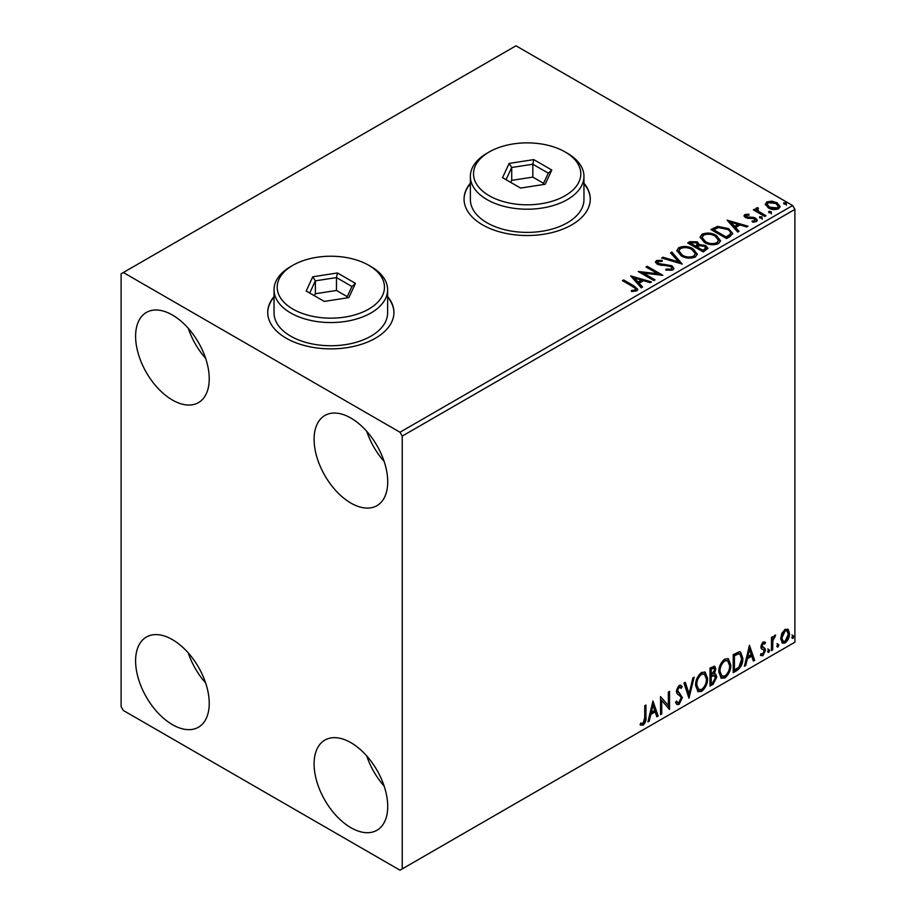 <?xml version="1.0" encoding="UTF-8"?>
<svg xmlns="http://www.w3.org/2000/svg" width="916" height="916" viewBox="0 0 916 916"><rect width="100%" height="100%" fill="white"/><g stroke="black" fill="none" stroke-linecap="round" stroke-linejoin="round"><path stroke-width="1.37" d="M274.033 296.555A63.101 36.434 0 0 0 267.724 312.436A63.101 36.434 0 0 0 286.204 338.199A63.101 36.434 0 0 0 354.973 346.099A63.101 36.434 0 0 0 393.937 312.436A63.101 36.434 0 0 0 387.617 296.555M274.033 297.07A63.101 36.434 0 0 0 267.724 312.7M470.366 183.2A63.101 36.434 0 0 0 464.057 199.081A63.101 36.434 0 0 0 482.537 224.844A63.101 36.434 0 0 0 551.317 232.744A63.101 36.434 0 0 0 590.27 199.081A63.101 36.434 0 0 0 583.961 183.2M470.366 183.715A63.101 36.434 0 0 0 464.057 199.345M350.908 827.698A52.063 30.056 60 0 1 316.902 781.817A52.063 30.056 60 0 1 324.871 740.094A52.063 30.056 60 0 1 350.908 742.67A52.063 30.056 60 0 1 384.915 788.55A52.063 30.056 60 0 1 376.934 830.274A52.063 30.056 60 0 1 350.908 827.698M384.125 786.043A52.063 30.056 60 0 1 366.766 755.986M172.414 400.029A52.063 30.056 60 0 1 138.408 354.16A52.063 30.056 60 0 1 146.388 312.436A52.063 30.056 60 0 1 172.414 315.012A52.063 30.056 60 0 1 206.432 360.893A52.063 30.056 60 0 1 198.451 402.616A52.063 30.056 60 0 1 172.414 400.029M205.642 358.385A52.063 30.056 60 0 1 188.284 328.329M350.908 503.079A52.063 30.056 60 0 1 316.902 457.21A52.063 30.056 60 0 1 324.871 415.486A52.063 30.056 60 0 1 350.908 418.062A52.063 30.056 60 0 1 384.915 463.943A52.063 30.056 60 0 1 376.934 505.666A52.063 30.056 60 0 1 350.908 503.079M384.125 461.435A52.063 30.056 60 0 1 366.766 431.379M172.414 724.648A52.063 30.056 60 0 1 138.408 678.767A52.063 30.056 60 0 1 146.388 637.044A52.063 30.056 60 0 1 172.414 639.631A52.063 30.056 60 0 1 206.432 685.5A52.063 30.056 60 0 1 198.451 727.224A52.063 30.056 60 0 1 172.414 724.648M205.642 682.993A52.063 30.056 60 0 1 188.284 652.936M121.107 273.792L121.107 706.614L123.339 710.472L399.994 870.2L402.227 868.906L402.227 436.096L399.994 432.238L123.339 272.51L121.107 273.792M781.852 633.357L785.092 629.303L788.321 629.613L789.489 633.62C789.523 637.341 788.058 640.444 785.092 642.94L782.47 643.192L780.684 638.704L781.852 633.357M787.691 629.086L788.596 633.105L789.489 633.62M771.467 650.578L771.467 637.399L772.669 636.7L772.669 638.647L774.764 635.269L775.68 635.189L772.864 640.822L772.669 649.879L771.467 650.578M763.143 641.979L765.467 642.505L764.757 644.051L763.223 643.547L762.055 645.998L765.066 648.654L765.467 650.463L762.925 655.742L760.452 655.387L761.15 653.761L762.799 654.196L764.265 651.23L763.978 650.142L761.242 648.562L760.852 646.753L763.143 641.979M764.803 641.979L765.467 642.505L764.574 641.99L763.933 643.398M764.757 644.051L762.33 643.032L761.162 645.482L762.055 645.998M761.162 645.482L761.459 646.501L765.066 648.654L764.173 648.139L765.467 650.463M761.15 653.761L762.799 654.196M763.978 650.142L761.242 648.562M736.853 670.558L733.224 672.653L733.224 654.619L739.304 651.757L740.655 652.089L742.842 658.318C743.013 663.413 741.021 667.501 736.853 670.558L735.96 670.043L733.224 671.623M710.003 686.061L710.003 668.027L714.732 666.253L715.808 669.149L714.343 673.832L715.671 674.062L716.804 677.016L713.117 684.263L710.003 686.061M688.981 698.198L683.966 683.061L685.283 682.305L689.072 693.79L692.874 677.92L694.179 677.164L688.981 698.198M661.741 713.93L660.539 714.617L660.539 696.584L668.348 705.526L668.348 692.072L669.55 691.385L669.55 709.419L661.741 700.511L661.741 713.93L660.539 713.587M644.727 717.709L644.727 705.721L645.929 705.022L645.929 717.205C646.41 720.194 645.459 722.85 643.066 725.174L640.124 724.796L640.731 723.056L643.055 723.331L644.727 717.709M640.719 725.197L640.124 724.796M402.227 868.906L794.893 642.208L794.893 209.386L402.227 436.096M652.936 700.98L658.146 716.003L656.829 716.759L655.226 711.904L650.841 714.434L649.238 721.144L647.933 721.9L652.936 700.98M679.077 704.381L677.038 704.53L675.561 702.469L676.535 700.992L677.748 702.629L678.985 702.583L681.172 698.267L680.771 696.721L676.981 693.584L676.363 691.202L679.157 685.374L680.92 685.271L682.168 686.691L681.229 688.34L679.134 687.24L677.565 690.424L682.374 697.603L679.077 704.381L676.626 704.198M678.241 686.725L680.222 687.16L678.241 686.725L676.672 689.908L677.565 690.424M695.587 685.454C695.496 680.359 697.477 676.031 701.519 672.47L705.137 672.149L707.599 678.424C707.679 683.531 705.675 687.847 701.61 691.374L698.061 691.66L695.587 685.454M718.808 672.046C718.717 666.951 720.697 662.623 724.739 659.062L728.357 658.741L730.819 665.016C730.899 670.123 728.907 674.439 724.831 677.966L721.281 678.252L718.808 672.046M749.448 645.253L754.647 660.287L753.341 661.043L751.738 656.188L747.353 658.718L745.75 665.428L744.445 666.184L749.448 645.253M767.665 651.505L768.661 649.421L769.669 650.349L768.661 652.421L767.711 651.94M768.661 649.421L769.669 650.349L768.776 649.833L767.78 651.906M776.871 646.181L777.879 644.108L778.875 645.024L777.879 647.108L776.917 646.627M777.879 644.108L778.875 645.024L777.982 644.509L776.986 646.593M791.893 637.513L792.89 635.429L793.897 636.357L792.89 638.441L791.939 637.948M792.89 635.429L793.897 636.357L793.004 635.841L791.997 637.925M765.433 204.875L766.784 201.909L771.902 201.131L777.123 202.791L780.111 206.592L778.6 208.734C774.947 210.05 771.524 209.764 768.306 207.886L765.284 204.062M757.658 208.791L758.414 211.195L765.982 215.787L764.78 216.474L753.364 209.89L754.566 209.191L756.25 210.165L755.792 208.905L757.761 207.566L758.402 208.596L757.246 210.508M746.311 215.34L746.689 216.897L753.513 217.367L755.677 218.157L757.326 220.264L756.433 221.523L752.414 222.061L752.047 221.054L754.899 220.79L754.532 218.878L745.544 217.63L744.021 215.741L744.834 214.573L748.784 214.172L749.059 215.145L746.311 215.34L745.933 216.932M754.899 220.79L754.899 221.821L754.899 220.79M730.167 236.454L726.537 238.549L710.919 229.538L717.56 226.355L728.529 228.611L732.708 233.454L730.167 236.454M703.305 251.969L687.687 242.946L689.897 241.675L697.362 241.824L699.229 244.595L705.686 245.477L707.873 248.247L703.305 251.969M699.274 244.183L699.229 245.625L705.686 246.507L705.686 245.477M682.283 264.106L661.661 257.98L662.966 257.224L678.619 261.873L670.558 252.839L671.875 252.083L682.283 264.106M655.055 279.827L653.852 280.514L638.234 271.502L657.688 273.712L646.043 266.991L647.246 266.304L662.863 275.315L643.433 273.117L655.055 279.827M632.807 286.628L622.411 280.628L623.613 279.941L634.158 286.032L637.845 289.399L636.78 290.841L632.029 291.494L631.433 290.452L634.147 290.246L635.693 289.124L635.166 290.945L635.166 289.914C635.864 288.62 635.086 287.521 632.807 286.628M399.994 432.238L792.661 205.528L516.006 45.8L123.339 272.51M630.62 275.899L651.448 281.91L650.142 282.655L643.524 280.697L639.139 283.227L642.54 287.04L641.234 287.796L630.62 275.899M658.032 261.461L658.432 263.51L671.852 265.709L673.913 268.422L672.779 270.048L665.852 270.106L666.035 269.086L671.085 269.178L671.897 268.01L670.627 266.384L657.299 264.243L655.455 261.987L656.44 260.522L662.096 260.316L662.119 261.404L658.032 261.461L657.448 263.304M681.149 255.816L676.867 250.515L678.802 247.618C683.897 245.786 688.66 246.198 693.091 248.843L697.305 254.156L695.313 257.041C690.263 258.827 685.546 258.415 681.149 255.816M704.381 242.408L700.087 237.107L702.034 234.21C707.129 232.378 711.892 232.779 716.312 235.435L720.537 240.748L718.545 243.633C713.484 245.419 708.766 245.007 704.381 242.408M727.132 220.172L747.96 226.183L746.654 226.939L740.036 224.981L735.651 227.511L739.052 231.324L737.746 232.08L727.132 220.172M759.868 218.031L759.57 216.703L761.872 216.874L762.169 218.214L759.868 218.031L759.57 216.703L759.57 217.733L761.872 217.905L761.872 216.874L762.169 218.214M769.085 212.718L768.776 211.39L771.089 211.562L771.387 212.89L769.085 212.718L768.776 211.39L768.776 212.42L771.089 212.592L771.089 211.562L771.387 212.89M784.096 204.05L783.798 202.722L786.1 202.894L786.397 204.222L784.096 204.05L783.798 202.722L783.798 203.753L786.1 203.924L786.1 202.894L786.397 204.222M792.661 205.528L794.893 209.386M590.27 199.345A63.101 36.434 0 0 0 583.961 183.715M393.926 312.7A63.101 36.434 0 0 0 387.617 297.07M623.304 281.143L623.613 279.941M623.613 280.972L637.742 289.891M631.433 291.483L634.147 291.277L634.147 290.246M634.147 291.277L635.166 290.945M631.662 277.056L650.268 282.586M641.933 287.395L639.139 284.258L639.139 283.227M634.49 278.017L634.49 279.048L638.051 283.044L641.418 281.098L641.418 280.067L634.49 278.017L638.051 282.014L641.418 280.067M638.051 283.044L638.051 282.014M640.112 272.59L657.688 274.743L657.688 273.712M646.936 267.506L647.246 266.304M647.246 267.335L661.008 275.281M654.161 280.342L643.433 274.147L643.433 273.117M666.035 270.151L666.035 269.086M666.035 270.117L671.085 270.209L671.085 269.178M671.085 270.209L671.897 268.01M655.558 262.503L656.44 260.522M656.44 261.552L662.096 261.346L662.096 260.316M658.032 262.491L658.432 263.51M658.432 264.541L661.18 265.285L661.18 264.255M661.18 265.285L664.215 265.331L664.215 264.3M664.215 265.331L671.852 266.739L671.852 265.709M671.852 266.739L673.832 268.903M662.841 258.323L662.966 257.224M662.966 258.255L678.619 262.903L678.619 261.873M671.165 253.514L671.875 252.083M671.875 253.114L681.447 263.854M676.913 251.053L678.802 247.618M678.802 248.648C683.897 246.816 688.66 247.228 693.091 249.873L693.091 248.843M693.091 249.873L697.259 254.659M678.916 250.858L682.34 256.148C685.844 258.232 689.622 258.575 693.675 257.167L695.301 253.698L691.889 249.53C688.374 247.434 684.561 247.091 680.462 248.511L678.916 250.858L682.34 255.117C685.844 257.201 689.622 257.545 693.675 256.137L695.301 253.698M693.675 257.167L693.675 256.137M682.34 256.148L682.34 255.117M688.58 243.461L689.897 242.706L697.362 242.855L697.362 241.824M697.362 242.855L699.229 245.625M705.686 246.507L707.782 248.74M697.099 246.988L697.099 248.03L702.904 251.373L705.835 248.934L704.484 246.164L699.801 245.648L697.099 246.988L702.904 250.343L705.835 247.904M690.492 243.175L690.492 244.206L695.496 247.102L697.545 245.236L696.194 242.534L690.492 243.175L695.496 246.072L697.545 244.206M696.114 246.748L696.114 245.717M695.496 247.102L695.496 246.072M704.278 250.583L704.278 249.553M702.904 251.373L702.904 250.343M700.133 237.645L702.034 234.21M702.034 235.24C707.129 233.408 711.892 233.809 716.312 236.465L716.312 235.435M716.312 236.465L720.491 241.251M702.137 237.45L705.572 242.74C709.064 244.824 712.843 245.167 716.896 243.759L718.533 240.278L715.11 236.122C711.595 234.027 707.793 233.683 703.683 235.103L702.137 237.45L705.572 241.709C709.064 243.793 712.843 244.137 716.896 242.729L718.533 240.278M716.896 243.759L716.896 242.729M705.572 242.74L705.572 241.709M711.812 230.053L717.56 227.386L717.56 226.355M717.56 227.386L728.529 229.641L728.529 228.611M728.529 229.641L732.651 233.969M730.235 235.137L730.235 234.107C730.888 232.229 729.915 230.626 727.327 229.298L718.407 227.569L713.724 229.767L726.136 236.935L730.235 234.107L730.235 235.137L727.43 237.221L727.43 236.191M713.724 229.767L713.724 230.798L726.136 237.965L727.43 237.221M726.136 237.965L726.136 236.935M728.174 221.34L746.78 226.87M738.445 231.679L735.651 228.542L735.651 227.511M731.002 222.29L731.002 223.321L734.563 227.317L737.93 225.382L737.93 224.351L731.002 222.29L734.563 226.286L737.93 224.351M734.563 227.317L734.563 226.286M744.135 216.268L744.834 214.573M744.834 215.604L746.883 215.145M748.784 215.123L748.784 214.172M746.311 216.371L746.689 217.928L746.689 216.897M746.689 217.928L748.017 218.363L748.017 217.332M748.017 218.363L753.513 218.397L753.513 217.367M753.513 218.397L755.677 219.187L755.677 218.157M755.677 219.187L757.223 220.745M753.616 222.153L754.899 221.821M761.872 217.905L762.169 219.245M754.257 210.405L754.566 209.191M754.566 210.222L756.25 211.195L756.25 210.165M755.895 209.466L756.456 207.875M756.456 208.905L757.761 208.596L757.761 207.566M757.658 209.821L758.414 211.195M758.414 212.226L765.089 216.302M771.089 212.592L771.387 213.92M765.352 204.577L766.784 201.909M766.784 202.94L771.902 202.161L771.902 201.131M771.902 202.161L777.123 203.821L777.123 202.791M777.123 203.821L780.054 207.096M767.161 204.234L769.52 208.218L777.192 208.951L778.257 206.34L775.932 203.489L768.18 202.722L767.161 204.234L769.52 207.188L777.192 207.921L778.257 206.34M777.192 208.951L777.192 207.921M769.52 208.218L769.52 207.188M786.1 203.924L786.397 205.253M645.036 705.538L645.036 716.69C645.517 719.678 644.566 722.335 642.173 724.659L643.066 725.174M642.173 724.659L640.238 724.877M652.73 701.828L657.253 715.488L658.146 716.003M657.253 715.488L656.543 715.9M650.841 714.434L649.948 713.919L654.333 711.388L655.226 711.904M649.948 713.919L648.345 720.629L649.238 721.144M653.028 705.274L652.135 704.759L650.463 711.778L651.356 712.293L654.711 710.358L653.028 705.274L651.356 712.293M660.539 696.687L668.348 705.526M668.657 691.901L668.657 708.824M668.783 708.973L669.55 709.419M660.848 713.415L660.848 699.996L661.741 700.511M676.203 701.496L677.748 702.629M680.451 685.088L682.168 686.691M681.275 686.176L680.554 687.435M676.672 689.908L678.287 692.336M677.393 691.82L679.775 693.275M678.882 692.759L682.374 697.603M681.481 697.087L678.183 703.866M684.676 682.649L688.179 693.275L689.072 693.79M693 677.84L688.488 696.721M704.679 671.932L706.705 677.909L707.599 678.424M706.705 677.909C706.786 683.015 704.782 687.332 700.717 690.859L701.61 691.374M700.717 690.859L697.626 691.362M704.438 674.119L700.671 673.775C697.42 676.649 695.817 680.141 695.897 684.241L697.866 689.244L701.564 689.542C704.862 686.714 706.476 683.233 706.396 679.122L704.438 674.119L701.564 674.29C698.301 677.164 696.71 680.657 696.79 684.756L698.759 689.759M700.671 673.775L701.564 674.29M695.897 684.241L696.79 684.756M714.228 666.081L715.808 669.149M714.915 668.634L714.251 671.875M713.461 673.317L714.343 673.832M715.167 673.878L716.804 677.016M715.911 676.5L712.224 683.748L713.117 684.263M712.224 683.748L710.003 685.031M712.831 675.058L714.789 675.699L712.831 675.058L710.312 676.306L710.312 683.004L711.205 683.519L712.579 682.729L715.602 677.714L713.724 675.573L711.205 676.821L711.205 683.519M713.999 668.165L713.106 667.649L710.312 668.669L710.312 674.451L711.205 674.966L714.606 669.871L713.999 668.165L711.205 669.184L711.205 674.966M711.549 667.959L712.442 668.474M710.312 668.669L711.205 669.184M710.312 676.306L711.205 676.821M727.911 658.524L729.926 664.501L730.819 665.016M729.926 664.501C730.006 669.607 728.014 673.924 723.938 677.451L724.831 677.966M723.938 677.451L720.846 677.955M727.67 660.699L723.903 660.367C720.64 663.241 719.049 666.733 719.117 670.821L721.098 675.825L724.796 676.134C728.094 673.306 729.697 669.825 729.617 665.714L727.67 660.699L724.796 660.883C721.533 663.757 719.942 667.249 720.01 671.336L721.991 676.34M723.903 660.367L724.796 660.883M719.117 670.821L720.01 671.336M740.197 651.883L741.949 657.803L742.842 658.318M741.949 657.803C742.12 662.898 740.128 666.985 735.96 670.043M739.922 654.081L737.781 653.314L733.533 655.261L733.533 669.596L734.426 670.111L738.937 667.054L741.639 659.005L739.922 654.081L738.674 653.829L734.426 655.776L734.426 670.111M733.533 655.261L734.426 655.776M737.781 653.314L738.674 653.829M749.242 646.112L753.753 659.772L754.647 660.287M753.753 659.772L753.055 660.173M747.353 658.718L746.46 658.203L750.845 655.673L751.738 656.188M746.46 658.203L744.857 664.913L745.75 665.428M749.54 649.547L748.647 649.032L746.975 656.062L747.868 656.577L751.223 654.631L749.54 649.547L747.868 656.577M763.864 643.536L762.33 643.032M761.459 646.501L762.662 647.165M764.574 649.948L762.032 655.226L762.925 655.742M762.032 655.226L760.589 655.535M761.517 648.906L762.696 649.513M767.78 648.906L768.776 649.833M771.776 637.215L772.669 638.647M774.535 635.418L774.215 636.402L775.108 636.918M774.215 636.402L774.57 636.998M772.394 638.486L771.97 640.307L772.864 640.822M771.97 640.307L771.776 649.364L772.669 649.879M776.986 643.593L777.982 644.509M788.596 633.105C788.63 636.826 787.165 639.929 784.199 642.425L785.092 642.94M784.199 642.425L782.046 642.883M786.89 630.803L784.188 630.414L780.993 637.513L782.287 640.948L785.081 641.326L788.287 634.319L786.89 630.803L785.081 630.929L781.886 638.028L783.18 641.463M784.188 630.414L785.081 630.929M780.993 637.513L781.886 638.028M791.997 634.914L793.004 635.841M489.236 195.738A53.643 30.972 0 0 0 565.092 195.738A53.643 30.972 0 0 0 565.092 151.941L567.325 153.224A56.792 32.793 180 0 1 583.961 176.41A56.792 32.793 180 0 1 548.902 206.707A56.792 32.793 180 0 1 487.003 199.596A56.792 32.793 180 0 1 470.366 176.41A56.792 32.793 180 0 1 487.003 153.224L489.236 151.941A53.643 30.972 0 0 0 489.236 195.738M470.366 176.41L470.366 199.596A56.792 32.793 0 0 0 487.003 222.783A56.792 32.793 0 0 0 548.902 229.893A56.792 32.793 0 0 0 583.961 199.596L583.961 176.41M533.765 159.613L551.798 170.032L545.203 184.253L520.563 188.066L502.529 177.647L509.136 163.426L533.765 159.613L532.826 164.227L511.712 167.491L506.044 179.685M567.325 153.224L565.092 151.941A53.643 30.972 0 0 0 489.236 151.941M543.566 183.303L532.826 177.109L511.712 180.372L511.712 167.491L509.136 163.426M511.712 180.372L510.762 182.399M532.826 177.109L532.826 164.227L548.283 173.147L542.97 184.597M551.798 170.032L548.283 173.147M292.902 309.093A53.643 30.972 0 0 0 368.759 309.093A53.643 30.972 0 0 0 368.759 265.296L370.991 266.579A56.792 32.793 180 0 1 387.617 289.765A56.792 32.793 180 0 1 352.557 320.062A56.792 32.793 180 0 1 290.67 312.951A56.792 32.793 180 0 1 274.033 289.765A56.792 32.793 180 0 1 290.67 266.579L292.902 265.296A53.643 30.972 0 0 0 292.902 309.093M274.033 289.765L274.033 312.951A56.792 32.793 0 0 0 290.67 336.138A56.792 32.793 0 0 0 352.557 343.248A56.792 32.793 0 0 0 387.617 312.951L387.617 289.765M337.431 272.968L355.465 283.376L348.859 297.608L324.23 301.41L306.196 291.002L312.791 276.781L337.431 272.968L336.481 277.582L315.367 280.846L309.711 293.04M370.991 266.579L368.759 265.296A53.643 30.972 0 0 0 292.902 265.296M347.233 296.658L336.481 290.464L315.367 293.727L315.367 280.846L312.791 276.781M315.367 293.727L314.428 295.754M336.481 290.464L336.481 277.582L351.939 286.502L346.626 297.952M355.465 283.376L351.939 286.502M634.158 287.063L634.158 286.032M689.897 242.706L689.897 241.675M713.278 229.206L713.278 228.176M750.387 218.351L750.387 217.321M762.146 214.596L762.146 213.565M645.036 716.69L645.929 717.205M710.919 675.951L711.812 676.466M734.323 654.803L735.216 655.318M771.776 644.933L772.669 645.448M764.207 643.559L763.314 643.043M762.73 647.36L761.837 646.845M761.677 654.23L760.784 653.715M763.658 649.868L762.765 649.352"/></g></svg>
